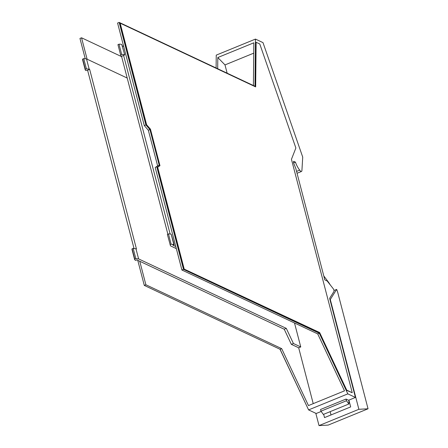 <?xml version="1.0" encoding="UTF-8"?>
<svg xmlns="http://www.w3.org/2000/svg" width="448" height="448" viewBox="0 0 448 448"><rect width="100%" height="100%" fill="white"/><g stroke="black" fill="none" stroke-linecap="round" stroke-linejoin="round"><path stroke-width="0.67" d="M321.07 411.505L316.221 413.493L308.599 409.909L280.095 349.294L144.29 285.415L137.754 260.327M85.254 58.783L79.957 38.438L81.547 37.789L121.632 56.644M296.559 171.41L299.701 170.122A3.696 1.299 -112.2 0 0 301.476 171.461A3.696 1.299 -112.2 0 0 301.913 170.542L302.725 157.102L262.998 42.633L255.466 39.088L216.244 55.132L216.11 67.995M299.701 170.122A11.038 3.875 -112.2 0 1 295.439 162.137L293.591 162.893M348.886 400.551L348.846 404.006L346.489 400.742L346.052 399.062L348.583 400.254L355.438 397.449L329.622 298.34L333.956 291.469A1.842 0.644 67.8 0 0 333.161 288.613L327.186 281.008L324.817 279.894L295.764 168.347L293.737 163.313A1.842 0.644 -112.2 0 1 293.647 161.392A1.842 0.644 -112.2 0 1 293.91 161.414L295.439 162.137M308.599 409.909L347.822 393.865L319.312 333.25L317.722 333.906L344.501 390.846L308.465 405.58L281.686 348.639L280.095 349.294M346.052 399.062L320.538 409.494L320.975 411.174L323.338 414.439L348.846 404.006M355.438 397.449L347.822 393.865M144.29 285.415L145.88 284.76L281.686 348.639M145.88 284.76L139.765 261.274L284.228 329.224L286.3 328.373L293.412 343.498L291.34 344.344L298.682 347.799L313.225 403.637M81.547 37.789L87.125 59.203M253.4 85.534L253.837 42.795L217.806 57.534L217.694 68.74M255.466 39.088L254.985 86.279L119.179 22.4L117.583 23.05L144.284 125.569L148.327 130.217L157.623 165.9L155.21 167.513L159.219 165.25L157.623 165.9M306.992 406.487L279.978 349.238M284.228 329.224L291.34 344.344M89.18 69.149L86.402 68.863L85.333 69.3L82.667 59.063L83.737 58.626L86.514 58.912L89.18 69.149L89.662 69.373L87.59 70.224L134.019 248.478M87.59 70.224L85.831 70.515A5.902 1.971 165.4 0 1 85.232 69.91L82.566 59.679A5.902 1.971 165.4 0 1 82.667 59.063M286.3 328.373L138.606 258.905L135.834 258.625L134.758 259.062L134.663 259.672L135.582 260.428L136.858 259.907L139.765 261.274M217.806 57.534L224.991 64.91L227.147 73.186M253.73 53.155L224.991 64.91M294.51 322.986L300.754 346.954L298.682 347.799M300.754 346.954L293.412 343.498M89.662 69.373L136.427 248.898L133.168 248.388L132.093 248.825A5.902 1.971 165.4 0 0 131.998 249.435A5.902 1.971 165.4 0 0 132.014 249.497M85.333 69.3A5.902 1.971 165.4 0 0 85.232 69.91M127.21 78.053L86.514 58.912M138.606 258.905L135.94 248.674M134.758 259.062L132.093 248.825M135.834 258.625L133.168 248.388M83.737 58.626L86.402 68.863M159.219 165.25L149.923 129.562L145.88 124.914L119.179 22.4M319.312 333.25L183.506 269.371L156.806 166.858M183.82 268.929L319.648 332.539L346.73 390.13L352.246 392.722L346.41 390.258L319.329 332.668L183.82 268.929L157.36 167.356L159.65 165.827L150.136 129.287L146.294 124.869L119.834 23.302L120.154 23.167L146.614 124.74L146.294 124.869M255.349 86.761L255.802 42.403L256.122 42.269L255.668 86.906L120.154 23.167M145.88 124.914L144.284 125.569M149.923 129.562L148.327 130.217M183.506 269.371L181.916 270.026L155.21 167.513M181.916 270.026L317.722 333.906M346.73 390.13L346.41 390.258M319.648 332.539L319.329 332.668M184.139 268.8L157.679 167.227L157.36 167.356M146.614 124.74L150.455 129.158L159.97 165.698L159.65 165.827M159.97 165.698L157.679 167.227M150.455 129.158L150.136 129.287M352.246 392.722L291.446 159.309L295.876 147.991L259.784 43.994L256.122 42.269M122.405 45.931L123.698 46.542M120.613 54.869L121.066 56.106L121.548 56.33L124.734 54.886L121.75 44.503A5.902 1.971 165.4 0 0 119.017 44.201L117.947 44.638L120.613 54.869L121.682 54.432A5.902 1.971 -14.6 0 1 124.415 54.734M123.62 55.485L170.117 233.985M175.795 246.534L172.889 245.168L174.166 244.647L171.175 234.259A5.902 1.971 -14.6 0 0 168.448 233.957L167.373 234.399L170.492 245.868L176.338 248.612M124.734 54.886L121.75 44.503M121.548 56.33L167.877 234.192M174.166 244.647L171.114 244.194L170.038 244.63M119.017 44.201L121.682 54.432M171.114 244.194L168.448 233.957M329.963 299.645L330.282 299.516L358.876 409.298L319.021 425.6L315.818 413.302M348.902 400.126L350.672 406.907L324.52 417.603L323.663 414.31M333.995 290.5L336.65 289.414L330.282 299.516M319.021 425.6L328.188 425.09L368.043 408.789L337.876 292.97A9.201 3.231 67.8 0 0 336.65 289.414M358.876 409.298L368.043 408.789M330.327 285.006A44.15 15.501 67.8 0 0 328.384 282.027L323.798 275.962M330.148 411.656L331.005 414.949M293.479 161.588L293.91 161.414M346.489 400.742L320.975 411.174M348.97 401.738L349.289 401.61M173.841 244.496L171.175 234.259M301.476 171.461L297.046 173.275M349.07 402.136L349.395 402.007M134.663 259.672L131.998 249.435"/></g></svg>
